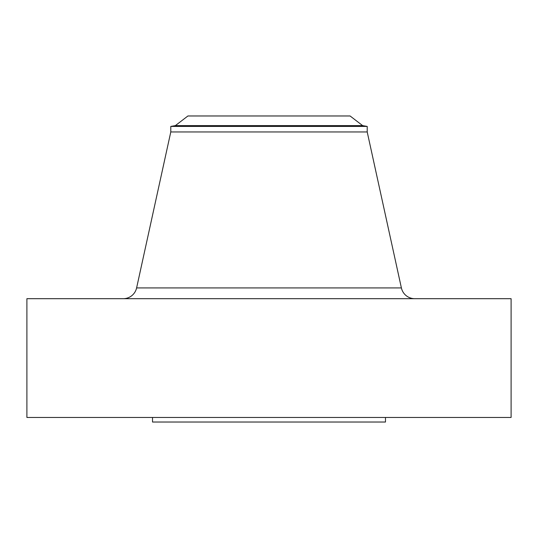 <?xml version="1.0" encoding="UTF-8"?>
<svg xmlns="http://www.w3.org/2000/svg" width="538" height="538" viewBox="0 0 538 538"><rect width="100%" height="100%" fill="white"/><g stroke="black" fill="none" stroke-linecap="round" stroke-linejoin="round"><path stroke-width="0.81" d="M414.778 298.691A13.706 13.706 0 0 1 401.395 287.924L367.212 131.965L170.788 131.965L136.605 287.924L401.395 287.924M123.222 298.691A13.706 13.706 0 0 0 136.605 287.924M175.354 125.616L362.646 125.616L350.083 115.973L187.917 115.973L175.354 125.616L170.788 126.417L170.788 131.965M362.646 125.616L367.212 126.417L170.788 126.417M367.212 126.417L367.212 131.965M511.1 298.691L26.9 298.691L26.9 417.454L511.1 417.454L511.1 298.691M152.516 417.454L152.516 422.027L385.484 422.027L385.484 417.454"/></g></svg>
